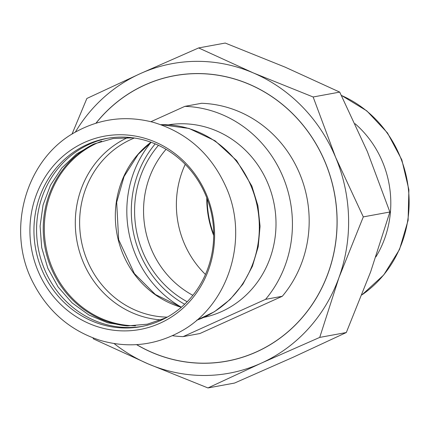<?xml version="1.0" encoding="UTF-8"?>
<svg xmlns="http://www.w3.org/2000/svg" width="431" height="431" viewBox="0 0 431 431"><rect width="100%" height="100%" fill="white"/><g stroke="black" fill="none" stroke-linecap="round" stroke-linejoin="round"><path stroke-width="0.65" d="M160.068 323.202A98.273 92.142 -100.4 0 0 206.514 194.731A98.273 92.142 -100.4 0 0 84.454 142.44A98.273 92.142 -100.4 0 0 38.009 270.916A98.273 92.142 -100.4 0 0 160.068 323.202M341.417 95.456A113.067 106.01 79.6 0 1 399.817 155.823A113.067 106.01 79.6 0 1 361.954 294.858M355.09 123.729A100.547 94.27 79.6 0 1 382.523 161.884A100.547 94.27 79.6 0 1 375.886 256.898M213.695 234.345A95.65 89.68 79.6 0 1 207.187 198.912M142.413 326.364A95.65 89.68 79.6 0 1 44.452 269.127A95.65 89.68 79.6 0 1 107.858 138.227M160.612 320.508A95.65 89.68 -100.4 0 0 205.819 195.458A95.65 89.68 -100.4 0 0 106.538 138.459A95.65 89.68 -100.4 0 0 87.019 144.568A95.65 89.68 -100.4 0 0 38.154 259.349A95.65 89.68 -100.4 0 0 141.093 326.617A95.65 89.68 -100.4 0 0 160.612 320.508M93.538 144.175A95.65 89.68 -100.4 0 0 51.106 267.91A95.65 89.68 -100.4 0 0 126.908 325.89M134.364 138.017A92.676 86.895 -100.4 0 0 81.249 240.353A92.676 86.895 -100.4 0 0 167.26 317.141M205.452 274.45A92.676 86.895 79.6 0 1 184.01 242.815A92.676 86.895 79.6 0 1 185.233 164.351M92.929 337.872L93.452 338.895L148.14 363.893L207.952 387.948L261.278 363.15L319.727 337.408L338.955 277.618L363.301 216.89L335.657 157.407L313.143 96.986L253.331 72.931A157.38 147.553 -100.4 0 0 140.188 73.674A157.38 147.553 -100.4 0 0 75.29 132.204M114.107 343.566A157.38 147.553 -100.4 0 0 148.14 363.893A157.38 147.553 -100.4 0 0 261.278 363.15A157.38 147.553 -100.4 0 0 338.955 277.618A157.38 147.553 -100.4 0 0 335.657 157.407A157.38 147.553 -100.4 0 0 253.331 72.931L198.637 47.933L140.188 73.674L86.863 98.473L71.988 134.176M198.637 47.933L225.219 43.052L285.031 67.107L339.72 92.105L367.357 151.583L389.877 212.009L370.655 271.799L346.308 332.527L292.978 357.326L234.534 383.067L207.952 387.948M319.727 337.408L346.308 332.527M363.301 216.89L389.877 212.009M339.72 92.105L313.143 96.986M136.579 344.638A145.139 136.077 -100.4 0 0 316.44 297.891A145.139 136.077 -100.4 0 0 280.646 103.004A145.139 136.077 -100.4 0 0 95.914 123.218M174.533 75.727L174.555 75.727A145.069 136.013 79.6 0 1 174.555 75.727A145.069 136.013 79.6 0 1 325.13 162.175A145.069 136.013 79.6 0 1 226.965 361.086A145.069 136.013 79.6 0 1 226.948 361.092A145.069 136.013 -100.4 0 0 325.103 162.18A145.069 136.013 -100.4 0 0 174.533 75.727A145.069 136.013 -100.4 0 0 96.027 123.18M203.863 317.372A97.923 91.814 -100.4 0 0 267.942 183.531A97.923 91.814 -100.4 0 0 168.494 124.801M282.316 296.264L199.876 333.54L183.132 336.616L265.571 299.34L282.316 296.264A115.411 108.208 -100.4 0 0 299.68 173.677A115.411 108.208 -100.4 0 0 201.589 103.284L184.845 106.36L150.92 121.698M265.571 299.34A115.411 108.208 -100.4 0 0 282.93 176.753A115.411 108.208 -100.4 0 0 184.845 106.36M172.384 335.695A115.411 108.208 -100.4 0 0 183.132 336.616M136.697 344.633A145.069 136.013 -100.4 0 0 226.938 361.092L226.965 361.086M101.587 141.206A95.299 89.352 -100.4 0 0 97.196 143.049A95.299 89.352 -100.4 0 0 46.462 249.317A95.299 89.352 -100.4 0 0 135.49 325.804M127.77 137.543A95.299 89.352 -100.4 0 0 76.966 241.139A95.299 89.352 -100.4 0 0 161.264 319.926M196.714 320.222A100.547 94.27 -100.4 0 0 203.529 317.475A100.547 94.27 -100.4 0 0 251.047 186.025A100.547 94.27 -100.4 0 0 160.801 124.672M213.695 235.509A95.299 89.352 79.6 0 1 206.772 197.824M192.862 295.316A92.676 86.895 79.6 0 1 151.184 248.843A92.676 86.895 79.6 0 1 166.048 149.32M158.468 145.322A99.674 93.452 -100.4 0 0 142.796 251.995A99.674 93.452 -100.4 0 0 187.199 301.748M151.109 142.268A106.667 100.008 -100.4 0 0 135.603 254.926A106.667 100.008 -100.4 0 0 181.403 307.217M184.673 304.254A103.171 96.733 79.6 0 1 139.8 253.347A103.171 96.733 79.6 0 1 155.219 143.879M150.985 142.225A92.676 86.895 -100.4 0 0 122.954 254.026A92.676 86.895 -100.4 0 0 181.3 307.303M226.394 187.862C249.484 239.895 227.999 306.888 179.323 332.22C154.039 345.635 127.592 348.329 99.987 340.301C70.35 330.658 48.11 311.554 33.273 283.005C5.15 230.154 25.779 157.504 77.251 131.105C101.414 118.336 126.773 115.406 153.323 122.323C187.216 132.516 211.573 154.363 226.394 187.862M166.21 317.722L147.359 324.187L127.522 325.911L107.702 322.803L88.894 314.991L72.074 302.864L58.142 287.019L47.83 268.276L41.705 247.615L40.094 226.13L43.068 204.946L50.465 185.185L61.875 167.869L76.68 153.889L94.103 143.938L113.256 138.502L133.174 137.845M196.676 320.255L214.433 311.721L230.062 299.507L242.895 284.148L252.404 266.299L258.207 246.737L260.065 226.264L257.916 205.754L251.849 186.047L236.651 160.601L215.085 140.808L189.02 128.443L160.752 124.656M341.374 95.375L366.829 110.886L387.48 132.926L401.843 159.869L408.884 189.726L408.103 220.327L399.532 249.436L383.773 274.924L361.948 294.879M151.076 142.262L138.146 154.384L124.063 176.521L116.682 202.263L118.665 239.706L134.386 273.599L155.392 294.524L181.376 307.238"/></g></svg>
